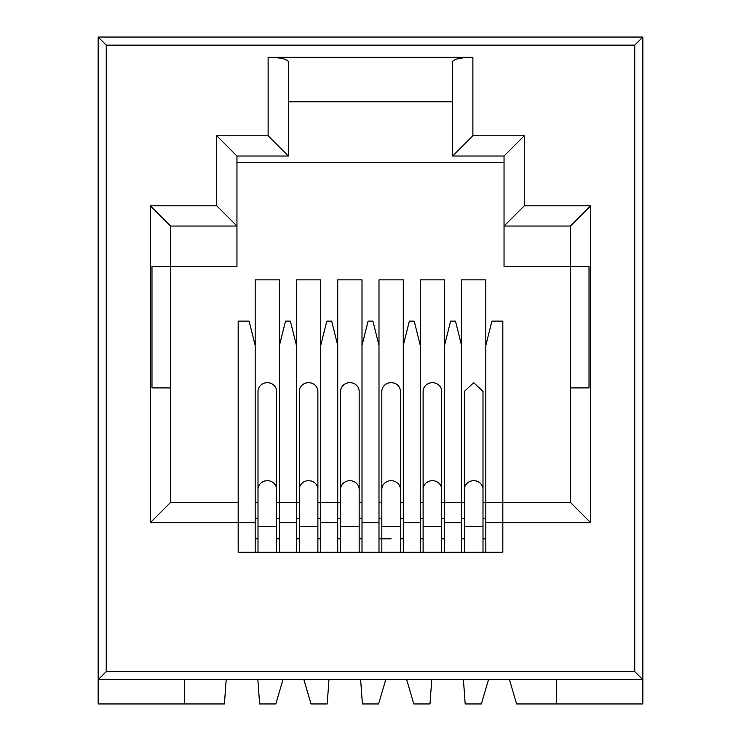 <?xml version="1.0" encoding="UTF-8"?>
<svg xmlns="http://www.w3.org/2000/svg" width="741" height="741" viewBox="0 0 741 741"><rect width="100%" height="100%" fill="white"/><g stroke="black" fill="none" stroke-linecap="round" stroke-linejoin="round"><path stroke-width="1.11" d="M184.352 679.673L184.352 703.95L98.155 703.95L98.155 37.05L642.845 37.05L642.845 679.673L98.155 679.673L106.25 671.578L106.25 45.145L98.155 37.05M184.352 703.95L224.412 703.95L226.181 679.673M337.72 552.202L337.72 279.857L362.006 279.857L362.006 345.408L368.073 321.131L372.927 321.131L378.994 345.408L378.994 279.857L403.28 279.857L403.28 345.408L409.347 321.131L414.2 321.131L420.277 345.408L420.277 279.857L444.554 279.857L444.554 502.426L461.55 502.426L461.55 279.857L485.827 279.857L485.827 502.426L502.824 502.426L502.824 321.131L491.904 321.131L485.827 345.408M362.006 552.202L362.006 345.408M296.446 552.202L296.446 279.857L320.723 279.857L320.723 502.426L337.72 502.426L317.889 502.426M320.723 552.202L320.723 502.426M255.173 552.202L255.173 279.857L279.45 279.857L279.45 502.426L296.446 502.426L276.615 502.426M279.45 552.202L279.45 502.426M403.28 552.202L403.28 345.408M378.994 552.202L378.994 345.408M444.554 552.202L444.554 502.426L441.719 502.426M420.277 552.202L420.277 345.408M485.827 552.202L485.827 502.426L483.002 502.426M461.55 552.202L461.55 502.426L444.554 502.426M452.649 101.795L288.351 101.795M504.037 162.501L236.963 162.501L236.963 226.033L236.963 156.027L288.351 156.027L288.351 61.688C287.063 59.03 280.32 57.566 268.122 57.279L472.878 57.279L472.878 135.788L452.649 156.027L504.037 156.027L524.276 135.788L524.276 205.794L504.037 226.033L504.037 156.027M556.648 679.673L556.648 703.95L642.845 703.95L642.845 679.673L634.75 671.578L634.75 45.145L642.845 37.05M463.431 679.673L465.191 703.95L481.381 703.95L488.514 679.673M406.661 679.673L413.802 703.95L429.984 703.95L431.753 679.673M360.645 679.673L362.405 703.95L378.595 703.95L385.728 679.673M303.875 679.673L311.016 703.95L327.198 703.95L328.967 679.673M257.859 679.673L259.619 703.95L275.809 703.95L282.942 679.673M255.173 345.408L249.096 321.131L238.176 321.131L238.176 552.202L502.824 552.202L502.824 502.426L485.827 502.426M337.72 345.408L331.653 321.131L326.8 321.131L320.723 345.408M362.006 518.607L359.172 518.607L362.006 518.607M340.554 518.607L337.72 518.607L340.554 518.607M362.006 502.426L359.172 502.426M340.554 502.426L337.72 502.426M296.446 345.408L290.379 321.131L285.517 321.131L279.45 345.408M320.723 518.607L317.889 518.607L320.723 518.607M299.281 518.607L296.446 518.607L299.281 518.607M299.281 502.426L296.446 502.426M238.176 502.426L170.587 502.426L170.587 387.904L151.979 387.904L151.979 266.501L170.587 266.501L170.587 226.033L236.963 226.033L236.963 266.501L170.587 266.501L170.587 387.904M279.45 518.607L276.615 518.607L279.45 518.607M257.998 518.607L255.173 518.607L257.998 518.607M257.998 502.426L255.173 502.426M403.28 518.607L400.446 518.607L403.28 518.607M381.828 518.607L378.994 518.607L381.828 518.607M403.28 502.426L400.446 502.426M381.828 502.426L378.994 502.426M461.55 345.408L455.483 321.131L450.621 321.131L444.554 345.408M444.554 518.607L441.719 518.607L444.554 518.607M423.111 518.607L420.277 518.607L423.111 518.607M423.111 502.426L420.277 502.426M524.276 205.794L590.642 205.794L590.642 522.655L570.413 502.426L502.824 502.426M485.827 518.607L483.002 518.607L485.827 518.607M464.385 518.607L461.55 518.607L464.385 518.607M464.385 502.426L461.55 502.426M452.649 156.027L452.649 61.688C453.937 59.03 460.68 57.566 472.878 57.279M570.413 387.904L570.413 266.501L504.037 266.501L504.037 226.033L570.413 226.033L570.413 266.501L589.021 266.501L589.021 387.904L570.413 387.904L570.413 502.426M556.648 703.95L516.588 703.95L509.456 679.673M255.173 522.655L150.358 522.655L150.358 205.794L216.724 205.794L216.724 135.788L268.122 135.788L288.351 156.027M216.724 135.788L236.963 156.027M216.724 205.794L236.963 226.033M150.358 205.794L170.587 226.033M150.358 522.655L170.587 502.426M590.642 205.794L570.413 226.033M441.719 552.202L441.719 526.703L423.111 526.703L423.111 552.202M441.719 489.44L441.719 391.415A9.309 8.744 180 0 0 432.411 382.671A9.309 8.744 180 0 0 423.111 391.415L423.111 489.44A9.309 8.744 180 0 1 432.411 480.687A9.309 8.744 180 0 1 441.719 489.44L441.719 526.703M359.172 552.202L359.172 526.703L340.554 526.703L340.554 391.415A9.309 8.744 180 0 1 349.863 382.671A9.309 8.744 180 0 1 359.172 391.415L359.172 489.44A9.309 8.744 180 0 0 349.863 480.687A9.309 8.744 180 0 0 340.554 489.44M340.554 552.202L340.554 526.703M276.615 552.202L276.615 526.703L257.998 526.703L257.998 391.415A9.309 8.744 180 0 1 267.306 382.671A9.309 8.744 180 0 1 276.615 391.415L276.615 489.44A9.309 8.744 180 0 0 267.306 480.687A9.309 8.744 180 0 0 257.998 489.44M257.998 552.202L257.998 526.703M483.002 552.202L483.002 526.703L464.385 526.703L464.385 552.202M483.002 489.44L483.002 391.415L473.694 382.671L464.385 391.415L464.385 489.44A9.309 8.744 180 0 1 473.694 480.687A9.309 8.744 180 0 1 483.002 489.44L483.002 526.703M317.889 552.202L317.889 526.703L299.281 526.703L299.281 391.415A9.309 8.744 180 0 1 308.589 382.671A9.309 8.744 180 0 1 317.889 391.415L317.889 489.44A9.309 8.744 180 0 0 308.589 480.687A9.309 8.744 180 0 0 299.281 489.44M299.281 552.202L299.281 526.703M400.446 391.415A9.309 8.744 180 0 0 391.137 382.671A9.309 8.744 180 0 0 381.828 391.415L381.828 489.44A9.309 8.744 180 0 1 391.137 480.687A9.309 8.744 180 0 1 400.446 489.44L400.446 391.415M106.25 45.145L634.75 45.145M472.878 135.788L524.276 135.788M590.642 522.655L485.827 522.655M268.122 135.788L268.122 57.279M106.25 671.578L634.75 671.578M320.723 522.655L337.72 522.655M362.006 538.846L359.172 538.846M340.554 538.846L337.72 538.846M362.006 522.655L378.994 522.655M279.45 522.655L296.446 522.655M320.723 538.846L317.889 538.846M299.281 538.846L296.446 538.846M279.45 538.846L276.615 538.846M257.998 538.846L255.173 538.846M403.28 538.846L400.446 538.846M391.137 538.846L378.994 538.846M403.28 522.655L420.277 522.655M444.554 522.655L461.55 522.655M444.554 538.846L441.719 538.846M423.111 538.846L420.277 538.846M485.827 538.846L483.002 538.846M464.385 538.846L461.55 538.846M400.446 552.202L400.446 526.703L381.828 526.703L381.828 489.44M423.111 526.703L423.111 489.44M359.172 526.703L359.172 489.44M276.615 526.703L276.615 489.44M464.385 526.703L464.385 489.44M317.889 526.703L317.889 489.44M400.446 526.703L400.446 489.44M381.828 552.202L381.828 526.703"/></g></svg>
